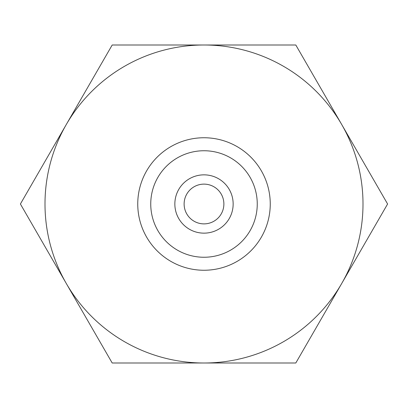<?xml version="1.0" encoding="UTF-8"?>
<svg xmlns="http://www.w3.org/2000/svg" width="408" height="408" viewBox="0 0 408 408"><rect width="100%" height="100%" fill="white"/><g stroke="black" fill="none" stroke-linecap="round" stroke-linejoin="round"><path stroke-width="0.61" d="M20.4 204L112.2 44.997L295.8 44.997L387.6 204L295.8 363.003L112.2 363.003L20.4 204M150.746 204A53.254 53.254 0 0 1 230.627 157.881A53.254 53.254 0 0 1 230.627 250.119A53.254 53.254 0 0 1 150.746 204M204 174.848A29.152 29.152 0 0 1 229.245 218.576A29.152 29.152 0 0 1 178.755 218.576A29.152 29.152 0 0 1 204 174.848M137.751 204A66.249 66.249 0 0 1 237.125 146.625A66.249 66.249 0 0 1 237.125 261.375A66.249 66.249 0 0 1 137.751 204M44.997 204A159.003 159.003 0 0 1 283.499 66.3A159.003 159.003 0 0 1 283.499 341.7A159.003 159.003 0 0 1 44.997 204M204 184.125A19.875 19.875 0 0 1 221.213 213.94A19.875 19.875 0 0 1 186.787 213.94A19.875 19.875 0 0 1 204 184.125"/></g></svg>
